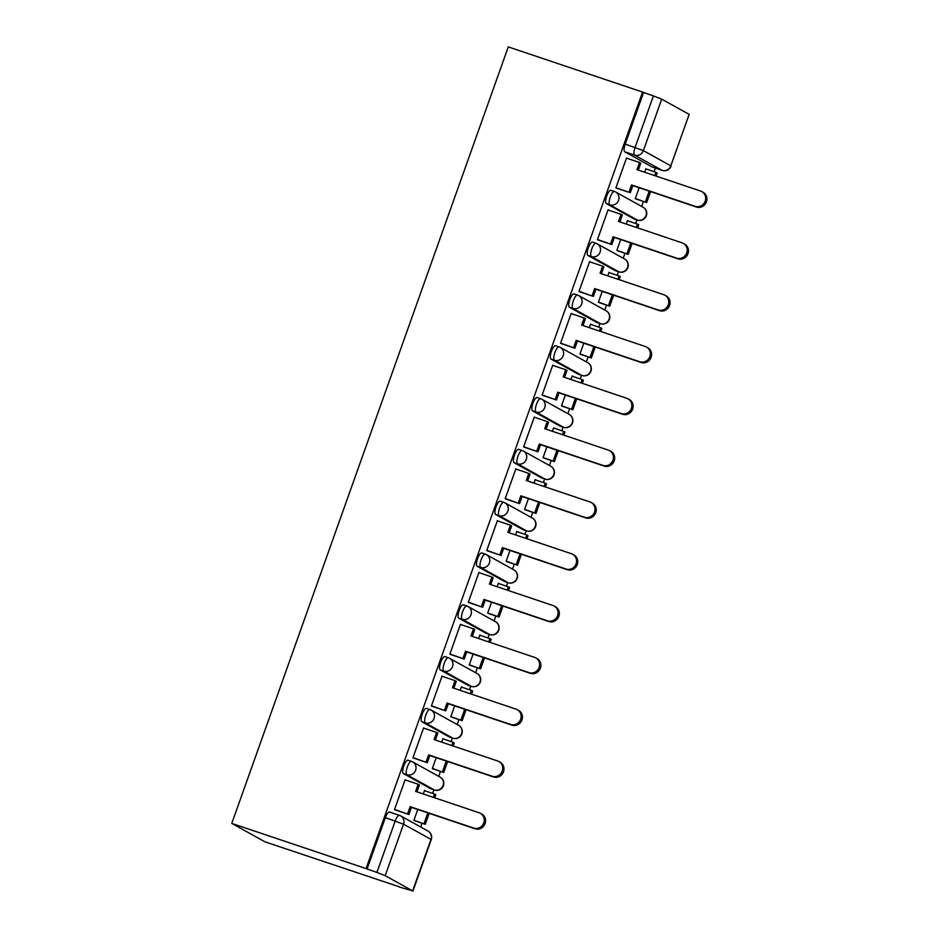 <?xml version="1.0" encoding="UTF-8"?>
<svg xmlns="http://www.w3.org/2000/svg" width="938" height="938" viewBox="0 0 938 938"><rect width="100%" height="100%" fill="white"/><g stroke="black" fill="none" stroke-linecap="round" stroke-linejoin="round"><path stroke-width="1.41" d="M411.383 761.363L408.124 760.261A7.058 2.181 108.6 0 0 408.007 760.214A7.058 2.181 108.6 0 0 403.809 765.83A7.058 2.181 108.6 0 0 403.387 773.545L406.893 774.729A7.058 2.181 -71.4 0 1 407.315 767.014A7.058 2.181 -71.4 0 1 411.501 761.386A7.058 2.181 -71.4 0 1 411.618 761.445A7.058 6.707 119 0 1 415.616 770.227A7.058 6.707 -61 0 1 406.893 774.729L434.329 789.937A7.058 6.707 -61 0 0 440.121 777.121A7.058 7.058 0 0 1 434.446 789.995A7.058 2.181 -71.4 0 1 434.329 789.937L430.823 788.764L403.387 773.545M429.839 709.55L426.567 708.448A7.058 2.181 108.6 0 0 426.45 708.401A7.058 2.181 108.6 0 0 422.264 714.017A7.058 2.181 108.6 0 0 421.842 721.732L425.336 722.917A7.058 2.181 -71.4 0 1 425.77 715.202A7.058 2.181 -71.4 0 1 429.956 709.585A7.058 2.181 -71.4 0 1 430.073 709.632A7.058 6.707 119 0 1 434.071 718.414A7.058 6.707 -61 0 1 425.336 722.917L452.773 738.136A7.058 6.707 -61 0 0 458.565 725.309A7.058 7.058 0 0 1 452.89 738.183A7.058 2.181 -71.4 0 1 452.773 738.136L449.279 736.951L421.842 721.732M448.282 657.737L445.022 656.647A7.058 2.181 108.6 0 0 444.905 656.588A7.058 2.181 108.6 0 0 440.708 662.205A7.058 2.181 108.6 0 0 440.285 669.931L443.791 671.104A7.058 2.181 -71.4 0 1 444.213 663.389A7.058 2.181 -71.4 0 1 448.399 657.773A7.058 2.181 -71.4 0 1 448.516 657.819A7.058 6.707 119 0 1 452.515 666.601A7.058 6.707 -61 0 1 443.791 671.104L471.228 686.323A7.058 6.707 -61 0 0 477.02 673.496A7.058 7.058 0 0 1 471.345 686.37A7.058 2.181 -71.4 0 1 471.228 686.323L467.722 685.139L440.285 669.931M466.737 605.925L463.466 604.834A7.058 2.181 108.6 0 0 463.349 604.775A7.058 2.181 108.6 0 0 459.163 610.392A7.058 2.181 108.6 0 0 458.741 618.119L462.235 619.291A7.058 2.181 -71.4 0 1 462.669 611.576A7.058 2.181 -71.4 0 1 466.854 605.96A7.058 2.181 -71.4 0 1 466.972 606.007A7.058 6.707 119 0 1 470.97 614.789A7.058 6.707 -61 0 1 462.235 619.291L489.671 634.51A7.058 6.707 -61 0 0 495.463 621.683A7.058 7.058 0 0 1 489.788 634.557A7.058 2.181 -71.4 0 1 489.671 634.51L486.177 633.326L458.741 618.119M485.181 554.112L481.921 553.021A7.058 2.181 108.6 0 0 481.804 552.963A7.058 2.181 108.6 0 0 477.606 558.591A7.058 2.181 108.6 0 0 477.184 566.306L480.69 567.478A7.058 2.181 -71.4 0 1 481.112 559.763A7.058 2.181 -71.4 0 1 485.298 554.147A7.058 2.181 -71.4 0 1 485.415 554.194A7.058 6.707 119 0 1 489.413 562.976A7.058 6.707 -61 0 1 480.69 567.478L508.126 582.697A7.058 6.707 -61 0 0 513.918 569.882A7.058 7.058 0 0 1 508.244 582.744A7.058 2.181 -71.4 0 1 508.126 582.697L504.621 581.513L477.184 566.306M503.636 502.311L500.364 501.209A7.058 2.181 108.6 0 0 500.247 501.162A7.058 2.181 108.6 0 0 496.061 506.778A7.058 2.181 108.6 0 0 495.639 514.493L499.133 515.666A7.058 2.181 -71.4 0 1 499.567 507.95A7.058 2.181 -71.4 0 1 503.753 502.334A7.058 2.181 -71.4 0 1 503.87 502.381A7.058 6.707 119 0 1 507.868 511.163A7.058 6.707 -61 0 1 499.133 515.666L526.57 530.885A7.058 6.707 -61 0 0 532.362 518.069A7.058 7.058 0 0 1 526.687 530.931A7.058 2.181 -71.4 0 1 526.57 530.885L523.076 529.7L495.639 514.493M522.079 450.498L518.82 449.396A7.058 2.181 108.6 0 0 518.702 449.349A7.058 2.181 108.6 0 0 514.516 454.965A7.058 2.181 108.6 0 0 514.083 462.68L517.588 463.853A7.058 2.181 -71.4 0 1 518.011 456.138A7.058 2.181 -71.4 0 1 522.196 450.521A7.058 2.181 -71.4 0 1 522.314 450.568A7.058 6.707 119 0 1 526.312 459.35A7.058 6.707 -61 0 1 517.588 463.853L545.025 479.072A7.058 6.707 -61 0 0 550.817 466.256A7.058 7.058 0 0 1 545.142 479.119A7.058 2.181 -71.4 0 1 545.025 479.072L541.519 477.899L514.083 462.68M540.534 398.685L537.263 397.583A7.058 2.181 108.6 0 0 537.146 397.536A7.058 2.181 108.6 0 0 532.96 403.152A7.058 2.181 108.6 0 0 532.538 410.867L536.032 412.04A7.058 2.181 -71.4 0 1 536.466 404.325A7.058 2.181 -71.4 0 1 540.651 398.709A7.058 2.181 -71.4 0 1 540.769 398.756A7.058 6.707 119 0 1 544.767 407.549A7.058 6.707 -61 0 1 536.032 412.04L563.468 427.259A7.058 6.707 -61 0 0 569.26 414.444A7.058 7.058 0 0 1 563.586 427.306A7.058 2.181 -71.4 0 1 563.468 427.259L559.974 426.087L532.538 410.867M558.978 346.872L555.718 345.77A7.058 2.181 108.6 0 0 555.601 345.723A7.058 2.181 108.6 0 0 551.415 351.34A7.058 2.181 108.6 0 0 550.981 359.055L554.487 360.239A7.058 2.181 -71.4 0 1 554.909 352.512A7.058 2.181 -71.4 0 1 559.095 346.896A7.058 2.181 -71.4 0 1 559.212 346.954A7.058 6.707 119 0 1 563.21 355.736A7.058 6.707 -61 0 1 554.487 360.239L581.923 375.446A7.058 6.707 -61 0 0 587.716 362.631A7.058 7.058 0 0 1 582.041 375.493A7.058 2.181 -71.4 0 1 581.923 375.446L578.418 374.274L550.981 359.055M577.433 295.06L574.162 293.957A7.058 2.181 108.6 0 0 574.044 293.911A7.058 2.181 108.6 0 0 569.858 299.527A7.058 2.181 108.6 0 0 569.436 307.242L572.93 308.426A7.058 2.181 -71.4 0 1 573.364 300.699A7.058 2.181 -71.4 0 1 577.55 295.083A7.058 2.181 -71.4 0 1 577.667 295.142A7.058 6.707 119 0 1 581.666 303.924A7.058 6.707 -61 0 1 572.93 308.426L600.367 323.633A7.058 6.707 -61 0 0 606.159 310.818A7.058 7.058 0 0 1 600.484 323.692A7.058 2.181 -71.4 0 1 600.367 323.633L596.873 322.461L569.436 307.242M595.876 243.247L592.617 242.145A7.058 2.181 108.6 0 0 592.499 242.098A7.058 2.181 108.6 0 0 588.314 247.714A7.058 2.181 108.6 0 0 587.88 255.429L591.386 256.613A7.058 2.181 -71.4 0 1 591.808 248.898A7.058 2.181 -71.4 0 1 595.993 243.27A7.058 2.181 -71.4 0 1 596.111 243.329A7.058 6.707 119 0 1 600.109 252.111A7.058 6.707 -61 0 1 591.386 256.613L618.822 271.821A7.058 6.707 -61 0 0 624.614 259.005A7.058 7.058 0 0 1 618.939 271.879A7.058 2.181 -71.4 0 1 618.822 271.821L615.316 270.648L587.88 255.429M614.331 191.434L611.06 190.332A7.058 2.181 108.6 0 0 610.943 190.285A7.058 2.181 108.6 0 0 606.757 195.901A7.058 2.181 108.6 0 0 606.335 203.616L609.829 204.801A7.058 2.181 -71.4 0 1 610.263 197.086A7.058 2.181 -71.4 0 1 614.449 191.469A7.058 2.181 -71.4 0 1 614.566 191.516A7.058 6.707 119 0 1 618.564 200.298A7.058 6.707 -61 0 1 609.829 204.801L637.265 220.008A7.058 6.707 -61 0 0 643.058 207.192A7.058 7.058 0 0 1 637.383 220.067A7.058 2.181 -71.4 0 1 637.265 220.008L633.771 218.835L606.335 203.616M652.449 167.105A7.058 2.181 -71.4 0 1 652.332 167.07A7.058 2.181 -71.4 0 1 652.215 167.023L662.087 170.341L634.651 155.133A7.058 2.181 -71.4 0 1 635.073 147.407L653.399 95.934L642.565 92.076L366.066 868.588L231.768 823.412L265.032 841.855L399.389 886.832M420.693 827.011L422.041 823.212M432.653 793.407L433.931 789.819M438.726 776.359L440.497 771.399M451.108 741.595L452.386 738.007M457.181 724.546L458.94 719.587M469.551 689.782L470.829 686.194M475.625 672.734L477.395 667.774M488.006 637.969L489.284 634.381M494.08 620.921L495.839 615.961M506.45 586.156L507.728 582.58M512.523 569.108L514.294 564.148M524.905 534.343L526.183 530.767M530.978 517.295L532.737 512.336M543.348 482.531L544.626 478.955M549.422 465.483L551.192 460.535M561.803 430.73L563.081 427.142M567.877 413.67L569.636 408.722M580.247 378.917L581.525 375.329M586.32 361.857L588.091 356.909M598.702 327.104L599.98 323.516M604.775 310.044L606.534 305.096M617.145 275.291L618.423 271.703M623.219 258.231L624.989 253.283M635.601 223.479L636.879 219.891M641.674 206.43L643.433 201.471M654.044 171.666L655.322 168.078M642.565 92.076L508.279 46.9L231.768 823.412M399.318 887.02L412.638 890.877L385.201 875.658L376.9 872.446L395.226 820.961A7.058 2.181 -71.4 0 1 399.424 815.345A7.058 2.181 -71.4 0 1 399.529 815.392A7.058 6.707 -61 0 1 400.596 815.861A7.058 7.058 0 0 0 399.424 815.345L389.551 812.027A7.058 2.181 -71.4 0 1 389.669 812.074L399.295 815.321M366.066 868.588L376.9 872.446M652.215 167.023L624.778 151.815L634.651 155.133A7.058 6.707 119 0 0 643.374 150.631L670.811 165.838L689.149 114.366L661.712 99.147L643.374 150.631L625.212 144.089A7.058 2.181 108.6 0 0 624.778 151.815M689.149 114.366L670.811 165.838A7.058 6.707 119 0 1 662.087 170.341A7.058 2.181 -71.4 0 0 662.193 170.388A7.058 7.058 0 0 0 671.104 166.073M653.399 95.934L661.712 99.147M627.393 158.428L626.537 157.959L615.891 187.846L617.427 188.444M639.141 187.764L635.284 198.598L636.796 199.243M628.53 221.098L627.475 220.524L626.221 224.053M608.938 210.241L608.094 209.772L597.447 239.659L598.972 240.257M620.698 239.577L616.841 250.411L618.353 251.056M610.075 272.911L609.032 272.337L607.777 275.866M590.494 262.054L589.639 261.573L578.992 291.472L580.528 292.07M602.243 291.39L598.385 302.224L599.898 302.857M591.632 324.724L590.577 324.138L589.322 327.667M572.039 313.867L571.195 313.386L560.549 343.285L562.073 343.883M583.799 343.191L579.942 354.036L581.454 354.67M573.177 376.537L572.133 375.95L570.879 379.48M553.596 365.679L552.74 365.199L542.094 395.097L543.63 395.695M565.344 395.004L561.487 405.849L562.999 406.482M554.733 428.349L553.678 427.763L552.423 431.292M535.141 417.492L534.297 417.011L523.65 446.91L525.174 447.508M546.901 446.816L543.043 457.662L544.556 458.295M536.278 480.162L535.235 479.576L533.98 483.105M516.697 469.293L515.841 468.824L505.195 498.711L506.731 499.321M528.446 498.629L524.588 509.463L526.101 510.108M517.835 531.975L516.779 531.389L515.525 534.918M498.242 521.106L497.398 520.637L486.752 550.524L488.276 551.134M510.002 550.442L506.145 561.276L507.657 561.921M499.379 583.776L498.336 583.202L497.081 586.731M479.799 572.919L478.943 572.45L468.297 602.337L469.832 602.946M491.547 602.255L487.69 613.089L489.202 613.733M480.936 635.589L479.881 635.014L478.626 638.544M461.344 624.731L460.499 624.262L449.853 654.149L451.377 654.759M473.104 654.067L469.246 664.901L470.759 665.546M462.481 687.402L461.437 686.827L460.183 690.356M442.9 676.544L442.044 676.075L431.398 705.962L432.934 706.56M454.649 705.88L450.791 716.714L452.304 717.359M444.037 739.214L442.982 738.64L441.728 742.169M424.445 728.357L423.601 727.888L412.954 757.775L414.479 758.373M436.205 757.693L432.348 768.527L433.86 769.172M425.582 791.027L424.539 790.453L423.284 793.982M406.002 780.17L405.146 779.701L394.499 809.588L396.035 810.186M646.974 169.286L645.93 168.711L644.676 172.24M417.75 809.506L413.893 820.34L415.405 820.985M367.039 869.127L385.366 817.643A7.058 2.181 -71.4 0 1 389.551 812.027M643.538 92.616L625.212 144.089M701.847 191.598L703.113 192.302A8.125 7.715 119 0 1 696.453 207.04L695.187 206.337A8.125 7.715 -61 0 0 701.847 191.598A8.125 7.715 -61 0 0 700.627 191.059L636.984 169.649L639.528 162.508L640.783 163.212L638.332 170.106M615.949 187.682L630.266 192.771L632.81 185.63L631.544 184.927L695.187 206.337M628.999 192.067L631.544 184.927M626.478 158.123L639.528 162.508M635.331 198.469L646.669 202.561L650.562 191.598M656.096 176.074L657.186 173.002L655.932 172.299L654.747 175.629M646.669 202.561L635.882 198.938M645.403 201.858L649.213 191.153M645.86 168.91L655.932 172.299M632.81 185.63L696.453 207.04M630.266 192.771L616.301 188.069M683.403 243.411L684.658 244.115A8.125 7.715 119 0 1 677.998 258.853L676.744 258.149A8.125 7.715 -61 0 0 683.403 243.411A8.125 7.715 -61 0 0 682.184 242.872L618.541 221.462L621.073 214.321L622.34 215.025L619.889 221.919M597.506 239.495L611.811 244.584L614.355 237.443L613.1 236.739L676.744 258.149M610.556 243.88L613.1 236.739M608.035 209.936L621.073 214.321M616.887 250.282L628.214 254.374L632.118 243.411M637.641 227.887L638.743 224.815L637.477 224.112L636.292 227.442M628.214 254.374L617.439 250.739M626.959 253.67L630.77 242.965M627.405 220.723L637.477 224.112M614.355 237.443L677.998 258.853M611.811 244.584L597.858 239.882M664.948 295.224L666.215 295.916A8.125 7.715 119 0 1 659.555 310.666L658.288 309.962A8.125 7.715 -61 0 0 664.948 295.224A8.125 7.715 -61 0 0 663.729 294.684L600.086 273.275L602.63 266.134L603.884 266.838L601.434 273.732M579.051 291.308L593.367 296.396L595.911 289.256L594.645 288.552L658.288 309.962M592.101 295.693L594.645 288.552M589.58 261.749L602.63 266.134M598.432 302.095L609.77 306.187L613.663 295.224M619.197 279.7L620.288 276.616L619.033 275.924L617.849 279.254M609.77 306.187L598.983 302.552M608.504 305.483L612.315 294.767M608.961 272.536L619.033 275.924M595.911 289.256L659.555 310.666M593.367 296.396L579.403 291.695M646.505 347.037L647.759 347.728A8.125 7.715 119 0 1 641.1 362.478L639.845 361.775A8.125 7.715 -61 0 0 646.505 347.037A8.125 7.715 -61 0 0 645.285 346.497L581.642 325.087L584.175 317.947L585.441 318.639L582.99 325.545M560.607 343.12L574.912 348.209L577.456 341.069L576.202 340.365L639.845 361.775M573.657 347.506L576.202 340.365M571.136 313.562L584.175 317.947M579.989 353.907L591.315 357.988L595.22 347.037M600.742 331.513L601.844 328.429L600.578 327.737L599.394 331.055M591.315 357.988L580.54 354.365M590.061 357.296L593.871 346.579M590.506 324.349L600.578 327.737M577.456 341.069L641.1 362.478M574.912 348.209L560.959 343.507M628.05 398.849L629.316 399.541A8.125 7.715 119 0 1 622.656 414.279L621.39 413.588A8.125 7.715 -61 0 0 628.05 398.849A8.125 7.715 -61 0 0 626.83 398.31L563.187 376.9L565.731 369.76L566.986 370.451L564.535 377.346M542.152 394.921L556.469 400.01L559.013 392.87L557.747 392.178L621.39 413.588M555.202 399.318L557.747 392.178M552.681 365.363L565.731 369.76M561.534 405.72L572.872 409.8L576.764 398.849M582.299 383.325L583.389 380.242L582.135 379.55L580.95 382.868M572.872 409.8L562.085 406.177M571.605 409.109L575.416 398.392M572.063 376.161L582.135 379.55M559.013 392.87L622.656 414.279M556.469 400.01L542.504 395.32M609.606 450.662L610.861 451.354A8.125 7.715 119 0 1 604.201 466.092L602.946 465.4A8.125 7.715 -61 0 0 609.606 450.662A8.125 7.715 -61 0 0 608.387 450.123L544.744 428.713L547.276 421.572L548.542 422.264L546.092 429.158M523.709 446.734L538.013 451.823L540.558 444.682L539.303 443.991L602.946 465.4M536.759 451.131L539.303 443.991M534.238 417.176L547.276 421.572M543.09 457.533L554.417 461.613L558.321 450.662M563.844 435.138L564.946 432.055L563.679 431.363L562.495 434.681M554.417 461.613L543.641 457.99M553.162 460.921L556.973 450.205M553.608 427.974L563.679 431.363M540.558 444.682L604.201 466.092M538.013 451.823L524.061 447.133M591.151 502.463L592.417 503.167A8.125 7.715 119 0 1 585.758 517.905L584.491 517.213A8.125 7.715 -61 0 0 591.151 502.463A8.125 7.715 -61 0 0 589.932 501.936L526.288 480.526L528.833 473.385L530.087 474.077L527.637 480.971M505.254 498.547L519.57 503.636L522.114 496.495L520.848 495.803L584.491 517.213M518.304 502.944L520.848 495.803M515.783 468.988L528.833 473.385M524.635 509.346L535.973 513.426L539.866 502.475M545.4 486.951L546.491 483.867L545.236 483.164L544.052 486.494M535.973 513.426L525.186 509.803M534.707 512.734L538.518 502.018M535.164 479.787L545.236 483.164M522.114 496.495L585.758 517.905M519.57 503.636L505.605 498.946M572.708 554.276L573.962 554.979A8.125 7.715 119 0 1 567.302 569.718L566.048 569.026A8.125 7.715 -61 0 0 572.708 554.276A8.125 7.715 -61 0 0 571.488 553.748L507.845 532.338L510.378 525.186L511.644 525.89L509.193 532.784M486.81 550.36L501.115 555.448L503.659 548.308L502.405 547.616L566.048 569.026M499.86 554.757L502.405 547.616M497.339 520.801L510.378 525.186M506.192 561.147L517.518 565.239L521.422 554.288M526.945 538.764L528.047 535.68L526.781 534.977L525.597 538.306M517.518 565.239L506.743 561.616M516.263 564.535L520.074 553.83M516.709 531.588L526.781 534.977M503.659 548.308L567.302 569.718M501.115 555.448L487.162 550.758M554.252 606.089L555.519 606.792A8.125 7.715 119 0 1 548.859 621.531L547.593 620.827A8.125 7.715 -61 0 0 554.252 606.089A8.125 7.715 -61 0 0 553.033 605.549L489.39 584.139L491.934 576.999L493.189 577.702L490.738 584.597M468.355 602.173L482.671 607.261L485.216 600.121L483.949 599.417L547.593 620.827M481.405 606.558L483.949 599.417M478.884 572.614L491.934 576.999M487.737 612.96L499.075 617.052L502.967 606.1M508.502 590.577L509.592 587.493L508.337 586.789L507.153 590.119M499.075 617.052L488.288 613.429M497.808 616.348L501.619 605.643M498.266 583.401L508.337 586.789M485.216 600.121L548.859 621.531M482.671 607.261L468.707 602.571M535.809 657.901L537.064 658.605A8.125 7.715 119 0 1 530.404 673.343L529.149 672.64A8.125 7.715 -61 0 0 535.809 657.901A8.125 7.715 -61 0 0 534.59 657.362L470.946 635.952L473.479 628.812L474.745 629.515L472.295 636.41M449.912 653.985L464.216 659.074L466.761 651.933L465.506 651.23L529.149 672.64M462.962 658.37L465.506 651.23M460.441 624.427L473.479 628.812M469.293 664.772L480.619 668.864L484.524 657.901M490.046 642.389L491.149 639.306L489.882 638.602L488.698 641.932M480.619 668.864L469.844 665.241M479.365 668.161L483.176 657.456M479.81 635.214L489.882 638.602M466.761 651.933L530.404 673.343M464.216 659.074L450.263 654.372M517.354 709.714L518.62 710.418A8.125 7.715 119 0 1 511.96 725.156L510.694 724.453A8.125 7.715 -61 0 0 517.354 709.714A8.125 7.715 -61 0 0 516.135 709.175L452.491 687.765L455.036 680.625L456.29 681.328L453.84 688.222M431.457 705.798L445.773 710.887L448.317 703.746L447.051 703.043L510.694 724.453M444.506 710.183L447.051 703.043M441.986 676.239L455.036 680.625M450.838 716.585L462.176 720.677L466.069 709.714M471.603 694.19L472.693 691.118L471.439 690.415L470.255 693.745M462.176 720.677L451.389 717.054M460.91 719.974L464.72 709.269M461.367 687.026L471.439 690.415M448.317 703.746L511.96 725.156M445.773 710.887L431.808 706.185M498.91 761.527L500.165 762.231A8.125 7.715 119 0 1 493.505 776.969L492.251 776.265A8.125 7.715 -61 0 0 498.91 761.527A8.125 7.715 -61 0 0 497.691 760.988L434.048 739.578L436.58 732.437L437.847 733.141L435.384 740.035M413.013 757.611L427.318 762.7L429.862 755.559L428.607 754.856L492.251 776.265M426.063 761.996L428.607 754.856M423.542 728.052L436.58 732.437M432.395 768.398L443.721 772.49L447.625 761.527M453.148 746.003L454.25 742.931L452.984 742.228L451.799 745.558M443.721 772.49L432.946 768.855M442.466 771.786L446.277 761.081M442.912 738.839L452.984 742.228M429.862 755.559L493.505 776.969M427.318 762.7L413.365 757.998M480.455 813.34L481.722 814.032A8.125 7.715 119 0 1 475.062 828.782L473.796 828.078A8.125 7.715 -61 0 0 480.455 813.34A8.125 7.715 -61 0 0 479.236 812.8L415.593 791.391L418.137 784.25L419.392 784.954L416.941 791.848M394.558 809.424L408.874 814.512L411.419 807.372L410.152 806.668L473.796 828.078M407.608 813.809L410.152 806.668M405.087 779.865L418.137 784.25M413.939 820.211L425.277 824.303L429.17 813.34M434.704 797.816L435.795 794.744L434.54 794.04L433.356 797.37M425.277 824.303L414.49 820.668M424.011 823.599L427.822 812.894M424.468 790.652L434.54 794.04M411.419 807.372L475.062 828.782M408.874 814.512L394.91 809.811M412.638 890.877L430.976 839.393L403.539 824.174L385.201 875.658M637.535 220.102A7.058 2.181 -71.4 0 1 637.383 220.067L633.877 218.882M619.08 271.903A7.058 2.181 -71.4 0 1 618.939 271.879L615.434 270.695M600.637 323.716A7.058 2.181 -71.4 0 1 600.484 323.692L596.978 322.508M582.181 375.528A7.058 2.181 -71.4 0 1 582.041 375.493L578.535 374.321M563.738 427.341A7.058 2.181 -71.4 0 1 563.586 427.306L560.08 426.133M545.283 479.154A7.058 2.181 -71.4 0 1 545.142 479.119L541.636 477.946M526.839 530.967A7.058 2.181 -71.4 0 1 526.687 530.931L523.181 529.759M508.384 582.779A7.058 2.181 -71.4 0 1 508.244 582.744L504.738 581.572M489.941 634.592A7.058 2.181 -71.4 0 1 489.788 634.557L486.283 633.385M471.486 686.405A7.058 2.181 -71.4 0 1 471.345 686.37L467.839 685.186M453.042 738.218A7.058 2.181 -71.4 0 1 452.89 738.183L449.384 736.998M434.587 790.019A7.058 2.181 -71.4 0 1 434.446 789.995L430.941 788.811M662.345 170.423A7.058 2.181 -71.4 0 1 662.193 170.388L652.332 167.07M385.366 817.643L403.539 824.174A7.058 6.707 -61 0 0 400.596 815.861L428.033 831.08A7.058 6.707 -61 0 1 430.976 839.393L431.257 839.616A7.058 7.058 0 0 0 428.033 831.08M408.007 760.214L411.501 761.386A7.058 7.058 0 0 1 412.673 761.914L440.121 777.121M426.45 708.401L429.956 709.585A7.058 7.058 0 0 1 431.128 710.101L458.565 725.309M444.905 656.588L448.399 657.773A7.058 7.058 0 0 1 449.572 658.288L477.02 673.496M463.349 604.775L466.854 605.96A7.058 7.058 0 0 1 468.027 606.476L495.463 621.683M481.804 552.963L485.298 554.147A7.058 7.058 0 0 1 486.47 554.663L513.918 569.882M500.247 501.162L503.753 502.334A7.058 7.058 0 0 1 504.925 502.85L532.362 518.069M518.702 449.349L522.196 450.521A7.058 7.058 0 0 1 523.369 451.037L550.817 466.256M537.146 397.536L540.651 398.709A7.058 7.058 0 0 1 541.824 399.225L569.26 414.444M555.601 345.723L559.095 346.896A7.058 7.058 0 0 1 560.267 347.412L587.716 362.631M574.044 293.911L577.55 295.083A7.058 7.058 0 0 1 578.723 295.599L606.159 310.818M592.499 242.098L595.993 243.27A7.058 7.058 0 0 1 597.166 243.798L624.614 259.005M610.943 190.285L614.449 191.469A7.058 7.058 0 0 1 615.621 191.985L643.058 207.192M412.931 891.1L431.257 839.616"/></g></svg>
